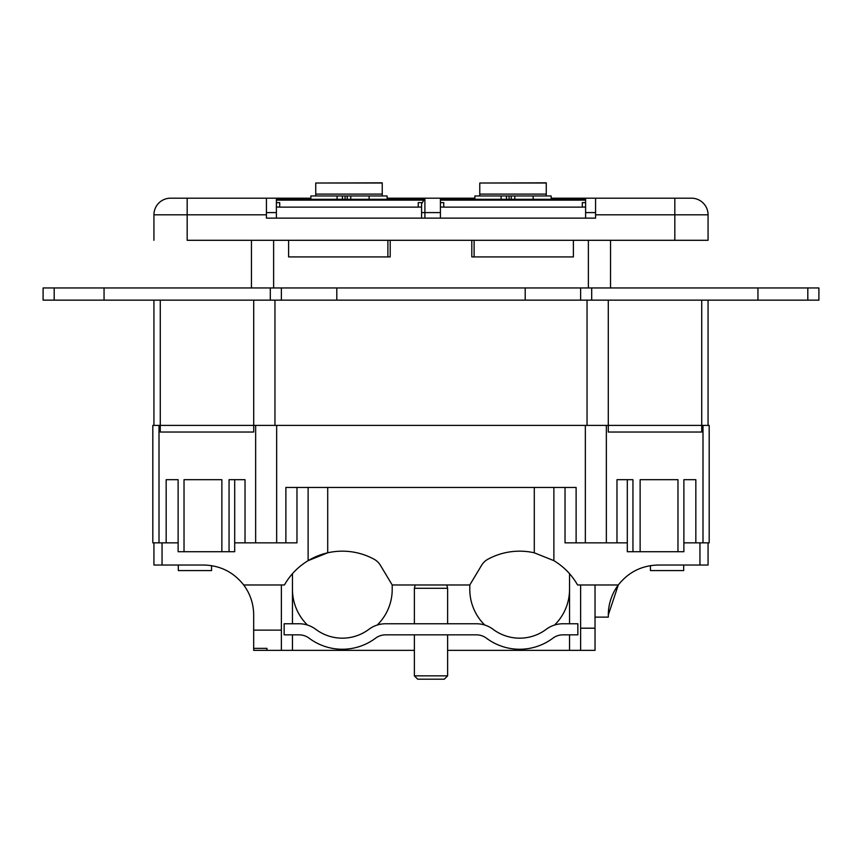 <?xml version="1.0" encoding="UTF-8"?>
<svg xmlns="http://www.w3.org/2000/svg" width="862" height="862" viewBox="0 0 862 862"><rect width="100%" height="100%" fill="white"/><g stroke="black" fill="none" stroke-linecap="round" stroke-linejoin="round"><path stroke-width="1.29" d="M336.794 287.951L336.794 300.148L43.1 300.148L43.1 287.951L818.9 287.951L818.9 300.148L807.813 300.148L807.813 287.951M153.932 300.148L153.932 425.386M160.267 300.148L160.267 432.034L253.708 432.034L253.708 300.148M701.733 300.148L701.733 432.034L608.292 432.034L608.292 300.148M708.068 300.148L708.068 425.386M580.622 287.951L580.622 300.148L807.813 300.148M580.622 300.148L525.206 300.148L525.206 287.951M336.794 300.148L525.206 300.148M281.378 300.148L281.378 287.951M54.187 300.148L54.187 287.951M104.054 300.148L104.054 287.951M270.302 300.148L270.302 287.951M591.698 300.148L591.698 287.951M757.946 300.148L757.946 287.951M377.222 625.047A49.877 49.877 0 0 0 392.21 589.403L392.21 584.975L380.401 565.289A16.626 16.626 0 0 0 374.086 559.233A66.493 66.493 0 0 0 308.122 560.656L327.711 552.801L327.711 487.45M392.21 584.975L469.79 584.975L469.79 589.403A49.877 49.877 0 0 0 484.778 625.047M292.466 634.852L292.466 650.368L266.972 650.368L266.972 648.353L253.676 648.353L253.676 650.368L266.972 650.368L266.972 648.353M708.068 542.855L708.068 565.03L658.202 565.03C641.781 565.44 628.484 572.099 618.302 584.975A49.877 49.877 0 0 0 608.324 614.897L618.302 584.975L577.572 584.975C571.775 574.825 563.877 566.711 553.878 560.656L534.289 552.801A66.493 66.493 0 0 0 487.914 559.233A16.626 16.626 0 0 0 481.599 565.289L469.79 584.975M580.622 650.368L580.622 628.193L595.028 628.193L595.028 650.368L569.534 650.368L569.534 634.852M576.656 583.402A66.493 66.493 0 0 1 577.572 584.975M569.534 573.683L569.534 623.765M308.122 487.45L308.122 560.656C298.123 566.711 290.225 574.825 284.428 584.975L243.698 584.975C250.249 593.875 253.579 603.853 253.676 614.897L253.676 630.133L281.378 630.133L281.378 584.975M292.466 573.683L292.466 623.765L299.114 623.765L284.148 623.765L284.148 634.852L299.114 634.852A16.626 16.626 0 0 1 309.092 638.171A55.416 55.416 0 0 0 375.584 638.171A16.626 16.626 0 0 1 385.562 634.852L476.438 634.852A16.626 16.626 0 0 1 486.416 638.171A55.416 55.416 0 0 0 552.908 638.171A16.626 16.626 0 0 1 562.886 634.852L577.852 634.852L577.852 623.765L562.886 623.765A27.703 27.703 0 0 0 546.26 629.303A44.328 44.328 0 0 1 493.064 629.303A44.328 44.328 0 0 0 546.26 629.303M284.428 584.975A66.493 66.493 0 0 1 285.344 583.402M292.466 650.368L414.374 650.368M447.626 650.368L569.534 650.368M554.546 625.047A49.877 49.877 0 0 0 569.534 589.403M292.466 589.403A49.877 49.877 0 0 0 307.454 625.047M595.028 617.117L608.324 617.117L608.324 614.897M162.045 542.855L162.045 565.03L203.798 565.03C220.219 565.44 233.516 572.099 243.698 584.975C250.249 593.875 253.579 603.853 253.676 614.897M162.045 565.03L153.932 565.03L153.932 542.855M595.028 628.193L595.028 584.975M281.378 630.133L281.378 650.368M580.622 628.193L580.622 584.975M253.676 648.353L253.676 630.133M211.556 565.634L211.556 570.569L178.315 570.569L178.315 565.03M276.39 199.294L424.266 199.294M417.143 199.294L387.113 199.294L387.113 195.965L369.119 195.965L369.119 199.294M337.085 199.294L337.085 195.965L310.859 195.965L310.859 199.294L280.829 199.294M422.337 202.635L418.253 202.635L418.253 207.139L279.719 207.139L279.719 202.635L276.39 202.635M382.232 183.024L315.74 183.024L382.232 182.819L382.232 195.965M315.74 183.024L315.74 194.101L382.232 194.101M315.74 195.965L315.74 194.101M337.085 195.965L369.119 195.965M347.214 195.965L347.214 199.294M350.759 195.965L350.759 199.294M345.059 195.965L345.059 199.294M342.462 195.965L342.462 199.294M444.296 679.181L417.704 679.181L414.374 675.851L447.626 675.851L444.296 679.181M447.626 588.304L414.374 588.304L414.374 623.765L385.562 623.765L476.438 623.765L447.626 623.765L447.626 588.304L446.796 584.975M683.685 565.03L683.685 570.569L650.444 570.569L650.444 565.634M440.417 199.294L585.61 199.294M581.171 199.294L551.141 199.294L551.141 195.965L533.147 195.965L533.147 199.294M501.113 199.294L501.113 195.965L474.887 195.965L474.887 199.294L444.857 199.294M585.61 202.635L582.281 202.635L582.281 207.139L443.747 207.139L443.747 202.635L440.417 202.635M546.26 183.024L479.768 183.024L546.26 182.819L546.26 195.965M479.768 183.024L479.768 194.101L546.26 194.101M479.768 195.965L479.768 194.101M501.113 195.965L533.147 195.965M511.241 195.965L511.241 199.294M514.786 195.965L514.786 199.294M509.086 195.965L509.086 199.294M506.49 195.965L506.49 199.294M153.932 240.293L153.932 214.81A16.626 16.626 0 0 1 170.557 198.185L266.423 198.185L266.423 214.81L187.173 214.81L187.173 240.293L708.068 240.293L674.827 240.293L674.827 214.81L595.577 214.81L595.577 198.185L691.443 198.185A16.626 16.626 0 0 1 708.068 214.81L708.068 240.293M276.39 218.129L276.39 198.185L310.859 198.185M387.113 198.185L417.704 198.185L417.704 199.294M474.887 198.185L440.417 198.185L440.417 218.129M440.417 198.185L417.704 198.185M551.141 198.185L581.731 198.185L581.731 199.294M585.61 218.129L585.61 198.185L581.731 198.185M266.423 214.81L266.423 218.129L595.577 218.129L595.577 214.81M610.544 240.293L610.522 287.951M610.544 287.951L610.544 286.529M251.456 287.951L251.456 240.293M251.478 287.951L251.456 286.529M280.269 198.185L280.269 199.294M444.296 198.185L444.296 199.294M421.583 218.129L421.583 203.938L424.901 198.185L424.901 218.129M153.932 214.81A16.626 16.626 0 0 1 170.557 198.185A16.626 16.626 0 0 0 153.932 214.81L187.173 214.81L187.173 198.185M573.392 240.293L573.392 256.919L474.111 256.919L474.111 240.293M474.111 256.919L471.805 256.919L471.805 240.293M387.889 240.293L387.889 256.919L390.195 256.919L390.195 240.293M387.889 256.919L288.608 256.919L288.608 240.293M315.74 629.303A44.328 44.328 0 0 0 368.936 629.303A44.328 44.328 0 0 1 315.74 629.303A27.703 27.703 0 0 0 299.114 623.765M184.026 551.723L184.026 479.692L221.868 479.692L221.868 551.723L178.122 551.723L178.122 479.692L166.161 479.692L178.122 479.692M229.055 551.723L229.055 479.692L245.023 479.692L234.69 479.692L234.69 551.723L221.868 551.723M632.945 551.723L627.31 551.723L627.31 479.692L616.976 479.692L632.945 479.692L632.945 551.723L640.132 551.723L640.132 479.692L677.974 479.692L677.974 551.723L683.878 551.723L683.878 479.692L695.839 479.692L683.878 479.692M616.976 479.692L616.976 542.855L565.03 542.855L565.03 487.45M296.97 487.45L296.97 542.855L245.023 542.855L245.023 479.692M576.118 542.855L576.118 487.45L285.882 487.45L285.882 542.855M695.839 479.692L695.839 542.855L709.178 542.855L709.178 425.386L152.822 425.386L152.822 542.855L178.122 542.855M166.161 479.692L166.161 542.855M683.878 542.855L695.839 542.855M616.976 542.855L627.31 542.855M234.69 542.855L245.023 542.855M640.132 551.723L677.974 551.723M493.064 629.303A27.703 27.703 0 0 0 476.438 623.765M385.562 623.765A27.703 27.703 0 0 0 368.936 629.303M375.584 638.171A16.626 16.626 0 0 1 385.562 634.852M476.438 634.852A16.626 16.626 0 0 1 486.416 638.171M552.908 638.171A16.626 16.626 0 0 1 562.886 634.852M274.956 300.148L274.956 425.386M587.044 300.148L587.044 425.386M534.289 552.801L534.289 487.45M553.878 487.45L553.878 560.656M699.955 565.03L699.955 542.855M423.781 200.135L276.39 200.135M585.61 200.135L440.417 200.135M691.443 198.185A16.626 16.626 0 0 1 708.068 214.81L674.827 214.81L674.827 198.185M273.62 240.293L273.62 287.951M588.38 287.951L588.38 240.293M276.39 212.591L266.423 212.591M585.61 212.591L595.577 212.591M440.417 212.591L421.583 212.591M585.341 542.855L585.341 425.386M276.659 425.386L276.659 542.855M255.648 542.855L255.648 425.386M159.007 425.386L159.007 542.855M702.993 542.855L702.993 425.386M606.352 425.386L606.352 542.855M421.583 207.052L418.253 207.052M279.719 207.052L276.39 207.052M447.626 634.852L447.626 675.851M414.374 634.852L414.374 675.851M415.204 584.975L414.374 588.304M585.61 207.052L582.281 207.052M443.747 207.052L440.417 207.052M276.39 198.185L266.423 198.185M585.61 198.185L595.577 198.185"/></g></svg>
